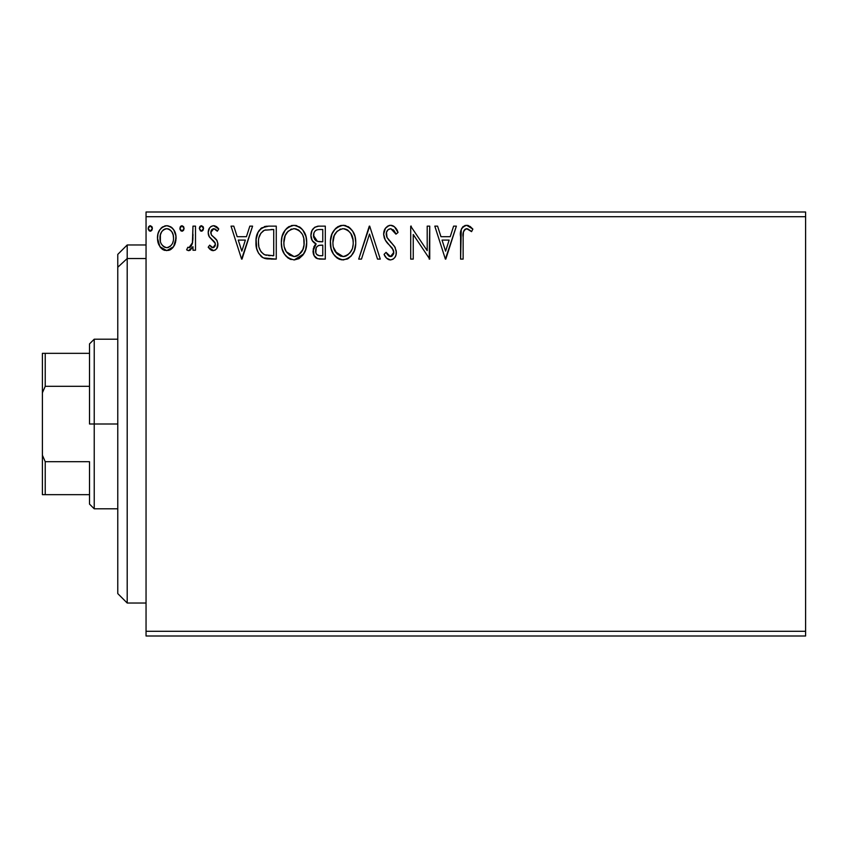 <?xml version="1.0" encoding="UTF-8"?>
<svg xmlns="http://www.w3.org/2000/svg" width="848" height="848" viewBox="0 0 848 848"><rect width="100%" height="100%" fill="white"/><g stroke="black" fill="none" stroke-linecap="round" stroke-linejoin="round"><path stroke-width="1.27" d="M146.047 636L805.6 636L146.047 636L146.047 216.706L805.6 216.706L805.6 631.294L146.047 631.294L146.047 636M805.6 212L146.047 212L146.047 631.294L805.6 631.294L805.6 636L805.6 216.706L146.047 216.706L146.047 212L805.6 212L805.6 216.706L805.6 212M173.596 246.662L175.483 242.581L175.928 235.967L173.798 229.935L170.84 226.851L166.759 225.706L162.668 226.861L159.721 229.946L157.993 233.857L157.495 239.253L158.809 244.712L161.226 248.284L164.713 250.383L168.794 250.383L172.292 248.263L173.596 246.673L176.066 238.118C176.13 231.271 173.024 227.137 166.759 225.706C160.495 227.147 157.389 231.281 157.463 238.118L159.922 246.683L166.759 250.658L173.596 246.662M192.973 226.13L195.506 226.13L192.973 226.13L192.39 243.323L191.065 246.408L189.401 247.648L187.843 247.266L186.634 249.831L188.298 250.626L190.069 250.266L192.973 246.683L192.973 250.234L195.506 250.234L195.506 226.13L195.506 250.234L195.506 226.13L192.973 226.13L192.581 242.507L188.977 247.701L187.843 247.266L186.634 249.831L188.563 250.658L192.973 246.683L192.973 250.234L195.506 250.234L192.973 250.234M213.092 250.658L215.201 250.086L216.77 248.549L217.872 243.376L216.505 239.655L211.332 234.843L210.919 231.197L211.979 229.448L213.834 228.674L215.869 229.501L217.311 231.207L218.763 228.971L216.579 226.649L213.548 225.706L211.226 226.342L209.498 228.048L208.195 232.67L209.329 236.899L215.222 243.323L215.233 245.56L213.993 247.372L211.905 247.436L209.679 245.157L208.195 247.224L210.272 249.513L213.092 250.658C216.367 249.98 217.978 247.87 217.915 244.33L217.109 240.62L211.332 234.843L210.728 232.543L213.834 228.674L217.311 231.207L218.763 228.971L213.548 225.706C209.954 226.48 208.173 228.801 208.195 232.67L209.032 236.401L214.777 242.263L215.381 244.457L212.933 247.701L209.679 245.157L208.195 247.224L213.643 250.626M268.604 226.13L261.661 227.879L258.046 232.352L256.117 239.306L256.69 248.559L258.545 253.234L262.912 257.654L267.279 258.905L276.268 259.106L276.268 226.13L268.604 226.13C259.806 227.328 255.587 232.691 255.969 242.21C255.587 248.973 258.068 254.209 263.421 257.919L276.268 259.106L276.268 226.13L276.268 259.106L271.275 259.106M314.65 227.317L318.71 226.13L325.303 226.13L317.862 226.172L314.682 227.296L311.99 230.539L310.93 235.49L312.191 240.556L316.134 243.927L313.219 248.962L314.067 255.566L317.491 258.704L325.303 259.106L325.303 226.13L325.303 259.106L325.303 226.13L318.71 226.13C313.559 226.925 310.962 230.052 310.93 235.49C310.909 239.433 312.636 242.242 316.134 243.927L313.05 250.944C313.092 256.138 315.626 258.863 320.639 259.106L325.303 259.106L320.639 259.106M361.471 259.106L358.704 259.106L369.283 226.13L358.704 259.106L361.471 259.106L369.495 234.09L377.508 259.106L380.275 259.106L369.696 226.13L380.275 259.106L369.696 226.13L358.704 259.106L361.471 259.106L369.495 234.09L377.508 259.106L380.275 259.106L377.508 259.106M427.201 226.13L427.201 250.669L410.708 226.13L410.708 259.106L413.252 259.106L413.252 234.514L429.735 259.106L429.735 226.13L427.201 226.13L429.735 226.13L427.201 226.13L427.201 250.669L410.708 226.13L410.708 259.106L413.252 259.106L413.252 234.514L429.735 259.106L429.735 226.13L429.205 259.106M463.135 237.175L463.421 232.087L464.98 229.278L467.524 228.801L471.573 231.631L472.866 229.098L470.152 226.48L466.633 225.292L463.231 226.48L461.259 229.532L460.602 259.106L463.135 259.106L463.135 237.175C462.372 233.136 463.549 230.296 466.654 228.674L471.573 231.631L472.866 229.098L466.633 225.292C461.598 226.999 459.584 230.857 460.602 236.846L460.602 259.106L463.135 259.106L463.146 235.892M453.616 226.13L456.372 226.13L445.804 259.106L456.372 226.13L453.616 226.13L450.224 236.698L440.96 236.698L437.568 226.13L434.812 226.13L445.38 259.106L456.372 226.13L453.616 226.13L450.224 236.698L440.96 236.698L437.568 226.13L434.812 226.13L445.38 259.106L434.812 226.13L437.568 226.13M390.621 225.292L387.642 226.119L385.416 228.303L383.656 234.218L385.289 240.079L393.408 250.139L393.61 253.87L391.903 256.223L388.946 256.149L386.063 252.344L384.08 254.379L386.529 258.099L390.44 259.954L393.006 259.234L394.924 257.379L396.005 254.919L396.26 250.955L394.511 246.429L387.027 237.493L386.476 232.278L388.045 229.744L390.801 228.674L394.087 230.667L395.963 234.165L398.03 232.49L394.405 226.713L390.621 225.292C386.02 226.289 383.699 229.267 383.656 234.218C384.017 238.458 385.84 242.009 389.137 244.86L392.264 248.135L393.801 252.397L390.483 256.573L386.063 252.344L384.08 254.379C385.246 257.485 387.366 259.35 390.44 259.954C394.415 259.106 396.376 256.531 396.334 252.259L395.041 247.245L387.027 237.493L386.19 234.26C386.243 231.08 387.78 229.214 390.801 228.674L395.963 234.165L398.03 232.49C396.928 228.462 394.458 226.066 390.621 225.292L391.299 225.324M355.747 242.475C355.863 233.083 351.623 227.359 343.027 225.292C334.43 227.434 330.222 233.211 330.381 242.634C330.211 252.153 334.494 257.919 343.228 259.954C351.761 257.707 355.937 251.888 355.747 242.475L355.036 236.613L352.683 231.207L348.623 226.946L343.769 225.314L340.09 225.716L335.193 228.939L332.024 233.931L330.423 241.15L331.08 248.559L333.434 254.04L337.546 258.322L341.733 259.859L347.256 259.064L351.03 256.223L354.273 250.785L355.704 243.959M306.7 242.475L305.99 236.613L302.778 229.999L299.577 226.946L293.98 225.292L288.384 226.988L285.204 230.084L282.034 236.751L281.335 242.634L282.034 248.559L284.398 254.04L288.511 258.322L294.182 259.954L298.994 258.651L302.927 255.078L305.651 249.588L306.7 242.486C306.828 233.083 302.577 227.359 293.98 225.292C285.394 227.434 281.176 233.211 281.335 242.634C281.176 252.153 285.447 257.919 294.182 259.954C302.715 257.707 306.891 251.888 306.7 242.475M249.831 226.13L252.587 226.13L242.019 259.106L252.587 226.13L249.831 226.13L246.439 236.698L237.175 236.698L233.783 226.13L231.027 226.13L241.595 259.106L252.587 226.13L249.831 226.13L246.439 236.698L237.175 236.698L233.783 226.13L231.027 226.13L241.595 259.106L231.027 226.13L233.783 226.13M203.541 228.462L203.022 226.639L201.432 225.706L199.842 226.649L199.312 228.462L200.52 230.953L201.909 231.144L203.022 230.274L203.541 228.462L201.432 225.706L199.312 228.462L201.432 231.207L203.541 228.462M184.101 228.462L183.571 226.639L181.981 225.706L180.401 226.649L179.871 228.462L181.069 230.953L182.458 231.144L183.571 230.274L184.101 228.462L181.981 225.706L179.871 228.462L181.981 231.207L184.101 228.462M152.386 228.462L151.866 226.639L150.276 225.706L148.686 226.649L148.156 228.462L149.354 230.953L150.743 231.144L151.866 230.274L152.386 228.462L150.276 225.706L148.156 228.462L150.276 231.207L152.386 228.462M463.135 259.106L460.602 259.106M460.612 235.246L460.676 233.666M460.687 233.497L460.814 231.886M460.856 231.546L460.973 230.698M461.354 229.267L461.853 228.154M462.478 227.232L463.231 226.48M464.746 225.6L465.52 225.388M467.566 225.367L468.488 225.61M472.866 229.098L471.573 231.631L470.015 230.317M468.764 229.405L466.029 228.748M463.421 232.087L464.185 230.137M463.379 232.32L463.284 233.083M463.326 232.712L463.146 235.871M445.603 251.156L442.041 240.09L449.143 240.09L445.603 251.156L442.041 240.09L449.143 240.09L445.603 251.156M413.252 259.106L410.708 259.106L410.708 226.13L411.291 226.13M391.31 225.335L391.977 225.451M392.645 225.663L393.854 226.299M395.952 228.441L397.468 231.175M398.03 232.49L395.963 234.165L395.136 232.363M393.324 229.808L394.087 230.667M389.031 229.087L387.589 230.2M387.366 230.476L386.911 231.207M386.211 233.762L386.243 235.097M386.593 236.528L387.441 238.224M388.299 239.454L388.946 240.27M390.059 241.542L391.225 242.761M392.115 243.662L392.963 244.584M395.327 247.828L394.511 246.429M396.26 253.616L396.005 254.898M395.995 254.951L394.935 257.368M394.924 257.379L393.006 259.234L390.44 259.954M389.306 259.827L387.854 259.202M387.101 258.651L386.529 258.11M384.08 254.379L386.063 252.344L386.444 253.064M388.946 256.149L387.07 254.103M389.677 256.467L391.214 256.499M393.62 253.828L393.705 251.252M389.137 244.86L386.137 241.383M384.6 238.691L384.091 237.27M383.688 234.981L383.678 233.423M384.632 229.649L385.405 228.324M385.448 228.271L389.052 225.494M389.168 225.462L389.836 225.335M396.885 229.988L396.535 229.363M393.758 253.139L393.61 253.87M355.704 244.001L355.577 245.411M355.047 248.358L354.697 249.588M354.273 250.785L353.627 252.301M353.595 252.365L351.03 256.213M348.793 258.174L347.256 259.064M338.596 258.916L340.271 259.552L338.585 258.905M337.557 258.322L336.137 257.251M335.267 256.403L333.423 254.018M332.045 251.411L331.6 250.298M330.996 248.241L330.55 245.634M330.381 242.634L330.423 241.15M330.55 239.634L330.784 238.097M331.504 235.299L332.013 233.974M333.434 231.239L334.25 230.084M335.193 228.949L336.592 227.603M337.419 226.988L338.49 226.363M340.112 225.706L341.511 225.398M344.542 225.388L345.931 225.695M348.941 227.169L350.849 228.843M351.825 229.988L352.651 231.165M353.044 231.79L355.036 236.613M348.623 226.946L347.987 226.554M342.518 228.695L343.111 228.674C349.97 230.38 353.33 234.991 353.213 242.486L353.086 240.175M344.288 228.748L346.705 229.522L344.288 228.748M348.062 230.391L350.955 233.709M352.832 238.553L353.213 242.486C353.372 250.054 350.001 254.75 343.111 256.573C336.2 254.824 332.798 250.181 332.914 242.645L332.946 243.832L332.914 242.645C332.755 235.034 336.158 230.37 343.111 228.674M351.92 249.503L349.885 252.98M333.052 245.019L332.946 243.832M335.342 251.739L343.111 256.573L344.299 256.478L340.769 256.202L337.144 253.955L333.487 247.372M339.635 229.458L340.748 229.024M334.229 235.596L337.25 231.101L334.79 234.377M333.476 237.885L332.914 242.645L334.218 235.617M344.765 256.382L346.122 255.926M346.556 255.725L344.299 256.478M350.839 251.644L347.585 255.11M350.86 251.612L351.326 250.785M353.075 244.881L352.662 247.234M319.844 259.096L319.071 259.022M316.643 258.354L316.081 258.015M316.039 257.983L315.392 257.442M314.894 256.902L314.057 255.555M313.739 254.813L313.156 252.566M313.76 247.054L315.318 244.648M314.947 243.323L313.866 242.581M312.933 241.638L312.212 240.588M311.704 239.56L311.237 238.14M310.93 235.49L310.962 234.631M311.036 233.804L312 230.529M312.128 230.264L312.87 229.077M315.392 244.574L314.735 245.326M314.502 239.168L315.763 240.525L313.707 237.387L313.898 233.03L313.474 235.49C313.707 231.44 315.838 229.448 319.876 229.511L322.77 229.511L322.77 241.775L317.449 241.383L321.487 241.775L317.449 241.383L313.474 235.49L313.612 236.974M319.219 255.672L320.141 255.725C317.11 255.587 315.594 253.976 315.583 250.881C315.721 247.044 317.682 245.136 321.477 245.157L322.77 245.157L322.77 255.725L319.187 255.672L316.686 254.442L317.989 255.365M315.583 250.881L315.816 252.768L316.187 247.923L315.583 250.881M321.477 245.157L319.134 245.379L322.77 245.157L322.77 255.725L320.141 255.725M318.021 245.782L319.134 245.379M316.792 246.895L316.389 247.51M316.569 241.023L315.763 240.525M316.41 230.041L317.958 229.638M313.898 233.03L314.396 231.96M316.686 254.442L315.816 252.768M316.187 247.923L317.099 246.514M306.658 243.991L306.541 245.411M305.227 250.796L303.754 253.838M303.732 253.87L294.182 259.954M291.203 259.552L289.571 258.916M288.479 258.311L287.101 257.251M286.232 256.403L284.377 254.008M282.978 251.358L282.564 250.298M281.949 248.231L281.504 245.655M281.504 239.677L281.737 238.097M282.458 235.299L282.967 233.974M284.345 231.313L285.182 230.115M286.147 228.939L287.546 227.603M288.373 226.988L289.444 226.363M291.076 225.706L292.465 225.398M295.475 225.388L296.885 225.695M299.895 227.158L301.824 228.865M303.997 231.79L305.015 233.772M305.312 234.514L305.99 236.624M285.182 235.596L288.203 231.101L285.755 234.377M293.472 228.695L294.065 228.674C300.923 230.38 304.294 234.991 304.167 242.486L304.04 240.175M294.659 228.695L296.408 229.013M304.04 244.892L304.167 242.486C304.326 250.054 300.955 254.75 294.065 256.573L289.592 255.153L286.295 251.739L294.065 256.573C287.154 254.824 283.751 250.181 283.879 242.645L283.91 243.832L283.879 242.645C283.709 235.034 287.112 230.37 294.065 228.674M284.006 245.019L283.91 243.832M290.588 229.458L291.712 229.024M284.43 237.885L283.879 242.645L285.182 235.617M303.785 238.553L304.04 244.881L302.874 249.503L303.616 247.224M299.026 230.391L301.909 233.709M294.065 256.573L295.263 256.478L294.065 256.573M295.719 256.382L297.076 255.926M297.521 255.725L295.263 256.478M302.874 249.503L298.549 255.11M301.814 251.612L302.28 250.785M267.279 258.905L266.113 258.735M265.615 258.64L264.364 258.301M262.414 257.379L261.566 256.785M261.46 256.7L260.898 256.213M257.527 251.135L257.167 250.181M257.082 249.916L256.329 246.832M256.149 245.485L256.054 244.5M256.011 240.705L256.107 239.337M256.594 236.412L257.591 233.359M258.046 232.352L257.463 233.677M258.057 232.32L258.746 231.091M258.788 231.027L259.573 229.893M260.527 228.822L261.661 227.879M260.58 228.78L261.672 227.868M264.279 226.67L265.212 226.437M265.689 226.352L267.152 226.183M260.039 234.642L259.064 237.292L260.866 233.221L264.216 230.359L262.944 231.08M264.618 230.2L273.724 229.511L273.724 255.725L264.767 254.803C260.262 251.962 258.174 247.764 258.502 242.21L258.576 244.076L258.502 242.21C258.195 237.058 260.092 233.105 264.216 230.359L265.859 229.882M266.537 255.312L265.636 255.1M270.215 255.693L268.371 255.566M258.799 245.92L258.576 244.076M260.665 251.156L259.202 247.733M263.929 254.4L261.173 251.93M260.855 233.232L259.35 236.338M241.818 251.156L238.256 240.09L245.358 240.09L241.818 251.156L238.256 240.09L245.358 240.09L241.818 251.156M212.307 250.573L211.576 250.33M210.866 249.948L210.293 249.524M209.827 249.121L209.17 248.453M208.195 247.224L209.679 245.157L209.986 245.602M210.58 246.355L211.555 247.224M212.403 247.627L213.484 247.616M214.767 246.577L215.222 245.591M215.244 245.517L215.275 243.503M215.074 242.867L214.777 242.263M213.59 240.885L212.943 240.334M212.933 240.323L212.233 239.783M209.032 236.401L208.385 234.589M208.597 235.362L208.301 234.101M208.248 233.635L208.216 232.055M208.258 231.462L208.905 229.119M210.654 226.755L212.943 225.748M213.548 225.706L214.078 225.738M214.83 225.865L217.894 227.783M218.763 228.971L217.311 231.207L216.653 230.306M215.339 229.119L213.155 228.759M211.534 229.967L210.77 233.147M210.728 232.543L211.332 234.843M211.491 235.087L212.032 235.702M212.615 236.232L214.926 238.034M217.65 246.545L217.3 247.574M216.77 248.538L215.222 250.075M217.862 245.443L217.904 244.892M216.579 226.649L214.343 225.769M215.339 243.885L215.381 244.457M201.432 231.207L199.312 228.462M199.609 227.063L200.51 225.981M203.032 226.649L203.414 227.497M190.705 249.853L189.337 250.552M189.793 247.51L187.843 247.266L188.977 247.701L187.843 247.266L186.634 249.831L188.298 250.626M192.167 244.15L192.666 241.987M192.814 240.44L192.92 238.373M192.92 238.362L192.941 237.281M192.962 236.295L192.973 234.228M181.069 230.953L179.999 229.458M180.158 227.063L181.059 225.981M171.264 249.174L169.801 250.033M164.692 250.383L163.028 249.694M162.657 249.46L162.01 248.983M159.922 246.683L160.537 247.51M158.862 244.828L158.088 242.793M158.025 242.549L157.601 240.397M157.993 233.868L157.59 235.977M158.396 232.596L158.873 231.483M158.915 231.398L159.71 229.967M160.993 228.271L162.085 227.275M164.629 225.992L165.636 225.78M167.289 225.738L166.219 225.738M167.84 225.78L170.851 226.861M171.646 227.434L172.78 228.547M173.193 229.066L173.755 229.872M173.798 229.935L174.752 231.705M175.197 232.808L175.769 234.907M175.769 234.928L175.939 235.988M176.066 238.118L176.024 239.253M175.928 240.344L174.921 244.224M174.709 244.69L174.253 245.591M162.021 231.281L163.738 229.607L166.759 228.674L165.159 228.918M160.367 241.309L160.378 234.917L159.996 238.097C159.88 232.999 162.138 229.85 166.759 228.674C171.391 229.85 173.649 232.999 173.522 238.097L173.151 234.917L173.522 238.097C173.639 243.217 171.381 246.418 166.759 247.701C162.148 246.408 159.89 243.206 159.996 238.097L160.092 239.74M165.169 247.436L163.759 246.715M162.53 245.57L161.491 244.107M163.706 229.628L163.102 230.094M168.349 228.907L166.759 228.674L169.791 229.607L171.943 231.949L171.243 230.932M169.791 229.607L168.985 229.161M166.759 247.701L167.586 247.627L166.759 247.701M168.763 247.287L167.565 247.637M170.808 245.793L169.791 246.704M171.932 244.277L171.413 245.061M149.365 230.953L148.294 229.458M148.453 227.063L149.789 225.78M151.76 226.501L152.258 227.497M152.269 227.508L151.866 226.639M346.705 229.522L347.574 230.031M350.796 233.465L353.086 240.122M320.47 241.765L319.452 241.712M318.954 241.669L317.947 241.521M315.191 230.9L316.198 230.147M319.876 229.511L322.77 229.511L322.77 241.775L321.487 241.775M286.264 233.486L287.048 232.363M297.659 229.522L298.528 230.031M302.863 235.553L303.616 237.8M286.295 251.739L284.44 247.372M271 229.511L273.724 229.511L273.724 255.725L272.06 255.725M160.378 234.917L161.576 231.949M163.738 229.607L165.18 228.907M171.943 231.949L173.151 234.917M173.522 238.097L173.501 238.903M173.162 241.309L172.769 242.549M163.738 246.694L162.551 245.591M127.2 258.545L127.2 244.977L127.2 258.545L146.047 258.545L127.2 258.545L127.2 603.023L127.2 258.545L117.777 267.247L127.2 258.545M117.777 254.4L117.777 267.247L117.777 254.4L127.2 244.977L146.047 244.977M117.777 593.6L117.777 267.247L117.777 593.6L127.2 603.023L146.047 603.023M89.506 353.33L89.506 424L94.223 424L94.223 339.2L94.223 424L117.777 424L94.223 424L94.223 508.8L94.223 424L89.506 424L89.506 343.906L89.506 353.33L42.4 353.33L42.4 392.762L45.23 386.306L89.506 386.306L45.23 386.306L45.23 353.33L45.23 386.306L42.4 392.762L42.4 353.33L89.506 353.33M89.506 461.694L89.506 504.094L89.506 461.694L45.23 461.694L42.4 455.238L42.4 392.762L42.4 494.67L89.506 494.67L45.23 494.67L45.23 461.694L45.23 494.67L42.4 494.67L42.4 455.238L45.23 461.694L89.506 461.694M89.506 343.906L94.223 339.2L117.777 339.2M117.777 508.8L94.223 508.8L89.506 504.094"/></g></svg>
